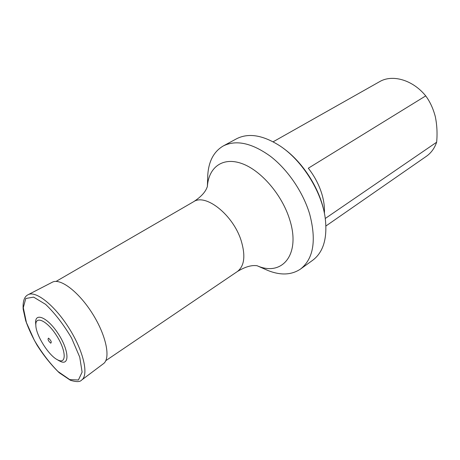 <?xml version="1.0" encoding="UTF-8"?>
<svg xmlns="http://www.w3.org/2000/svg" width="460" height="460" viewBox="0 0 460 460"><rect width="100%" height="100%" fill="white"/><g stroke="black" fill="none" stroke-linecap="round" stroke-linejoin="round"><path stroke-width="0.69" d="M50.755 343.195C48.219 340.86 47.478 339.175 48.53 338.134C51.077 340.48 51.819 342.165 50.755 343.195M58.667 360.341C66.907 363.9 65.791 349.519 56.206 335.018C46.753 320.407 35.15 315.29 35.84 325.381C35.932 335.179 48.622 355.402 57.402 359.749L58.667 360.341M35.788 324.8L35.627 323.064C34.851 311.897 47.679 317.463 58.15 333.632C68.764 349.692 69.92 365.562 60.795 361.606L57.902 360.053M325.283 218.477L436.643 142.22C437.454 133.469 437.011 124.936 435.309 116.633C433.188 108.566 429.991 101.648 425.718 95.893L308.315 168.222C314.663 176.375 319.24 185.167 322.04 194.591C323.955 201.233 324.743 207.466 324.398 213.279M425.718 95.893C412.764 79.839 392.322 74.06 379.546 81.702L273.136 141.795M325.95 225.981L426.357 156.314C431.083 153.007 434.51 148.31 436.643 142.22M283.665 148.545C303.37 162.679 320.304 189.669 324.449 213.561M264.437 268.968L267.938 270.503C280.663 275.557 291.531 275.068 300.541 269.037C313.524 258.784 316.572 240.465 309.678 214.09C303.117 192.182 287.81 169.677 270.48 156.331C251.976 143.02 236.25 139.552 223.313 145.935C213.958 151.42 208.788 160.994 207.799 174.656L207.661 178.474M300.541 269.037L312.714 260.251C323.466 252.137 327.618 237.975 325.18 217.77C321.632 191.486 302.312 160.689 280.192 146.056C263.057 135.073 248.503 132.652 236.52 138.799L223.313 145.935M69.747 379.615L58.023 371.525C49.398 362.813 41.486 352.366 34.293 340.199L26.415 322.546L23.305 307.683L25.766 298.494L33.632 297.125L45.597 304.347C54.953 313.306 63.601 324.536 71.559 338.037L79.741 357.138L82.104 372.111L78.413 379.994L69.747 379.615M28.117 294.71C35.765 290.312 54.838 305.434 69.184 328.411C83.628 351.325 88.947 375.072 81.656 380.046C80.069 382.03 76.308 382.099 70.38 380.253L59.173 372.721C50.997 364.699 43.596 355.465 36.972 345.017C32.24 336.685 28.48 328.578 25.691 320.683L23.167 309.195C22.684 301.306 24.334 296.481 28.117 294.71L52.29 282.233C60.185 277.731 78.879 291.87 92.54 313.754C106.3 335.576 110.9 358.558 103.408 363.716L81.656 380.046M105.806 360.657L237.383 271.521C244.433 266.064 245.692 255.771 241.166 240.649C233.214 214.975 205.689 193.189 193.591 201.721L56.085 281.405M207.799 174.656L207.368 186.616C208.575 167.388 222.548 156.653 241.747 163.518C260.9 170.24 282.112 194.787 289.685 219.627C301.012 254.742 281.94 276.92 256.979 265.684L267.938 270.503M57.402 359.749L59.397 360.95M35.84 325.381L35.627 323.064M207.374 186.616L206.603 188.462C204.591 192.981 200.249 197.403 193.591 201.721M237.383 271.521C244.179 267.398 250.05 265.42 255.001 265.575L256.979 265.684"/></g></svg>
